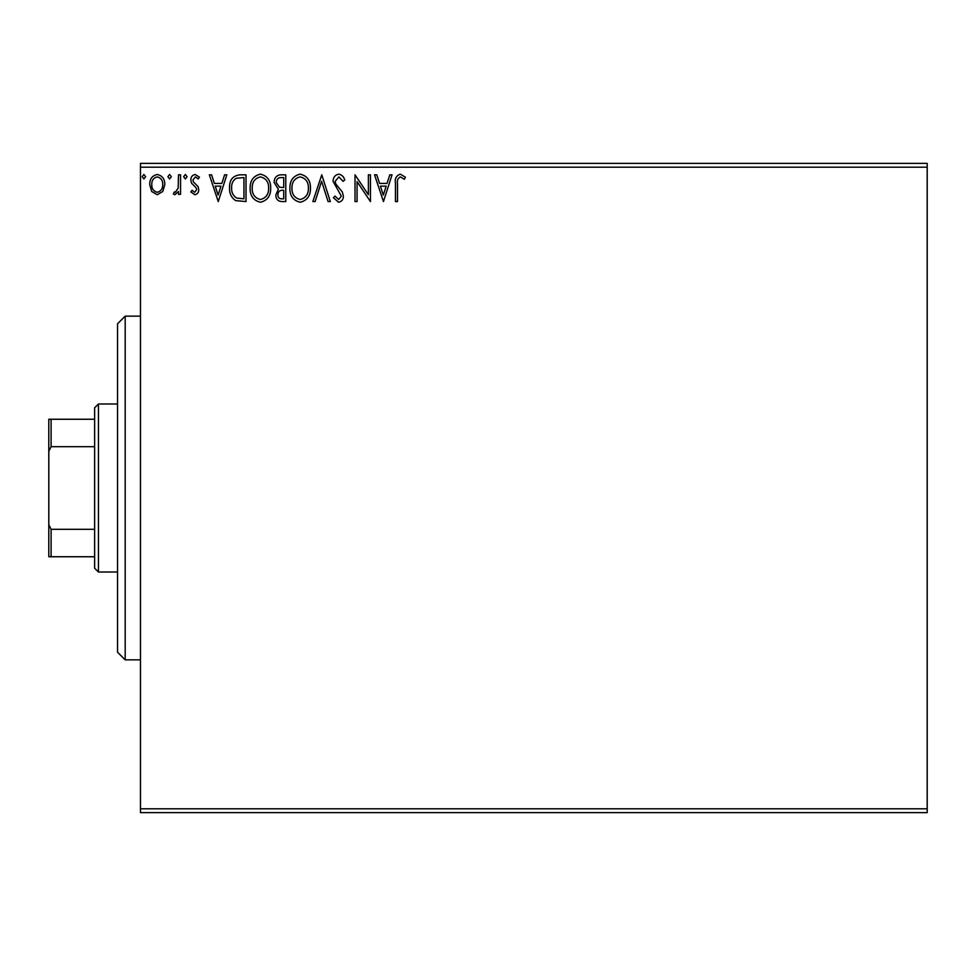 <?xml version="1.0" encoding="UTF-8"?>
<svg xmlns="http://www.w3.org/2000/svg" width="976" height="976" viewBox="0 0 976 976"><rect width="100%" height="100%" fill="white"/><g stroke="black" fill="none" stroke-linecap="round" stroke-linejoin="round"><path stroke-width="1.46" d="M162.797 191.479L157.246 194.712L151.707 191.491L149.718 184.549C149.657 179.011 152.171 175.656 157.246 174.484C162.333 175.643 164.846 178.998 164.798 184.549L162.797 191.479M180.56 174.826L180.56 194.37L178.498 194.37L178.498 191.491L174.924 194.712L173.362 194.041L174.338 191.967L175.265 192.309L178.181 188.1L178.498 174.826L180.56 174.826M194.81 194.712L190.845 191.93L192.052 190.259L194.688 192.309L196.664 189.686L196.176 187.904L191.516 183.159L190.845 180.133C190.82 176.985 192.272 175.107 195.176 174.484L199.409 177.132L198.238 178.95L195.407 176.888L192.894 180.035L193.382 181.89L198.067 186.575L198.726 189.588C198.775 192.455 197.469 194.163 194.81 194.712M239.815 174.826L246.025 174.826L246.025 201.568L235.619 200.605C231.275 197.591 229.262 193.346 229.567 187.856C229.262 180.145 232.678 175.802 239.815 174.826M285.785 174.826L285.785 201.568L282.003 201.568C277.928 201.361 275.879 199.153 275.842 194.944L278.343 189.259L274.134 182.414C274.158 178.01 276.257 175.473 280.441 174.826L285.785 174.826M321.775 174.826L330.339 201.568L328.095 201.568L321.604 181.28L315.102 201.568L312.857 201.568L321.775 174.826M368.379 174.826L370.441 174.826L370.441 201.568L357.07 181.621L357.07 201.568L355.02 201.568L355.02 174.826L368.379 194.724L368.379 174.826M397.513 183.781L397.513 201.568L395.463 201.568L395.463 183.512C394.633 178.657 396.268 175.534 400.343 174.143L405.394 177.229L404.357 179.291L400.367 176.888C397.842 178.205 396.89 180.511 397.513 183.781M140.459 167.189L140.459 163.37L927.2 163.37L927.2 167.189L140.459 167.189L140.459 808.811L927.2 808.811L927.2 812.63L140.459 812.63L140.459 808.811M927.2 167.189L927.2 808.811M383.458 201.568L374.552 174.826L376.785 174.826L379.542 183.403L387.045 183.403L389.79 174.826L392.035 174.826L383.458 201.568M338.721 174.143C341.832 174.777 343.845 176.717 344.735 179.987L343.064 181.341L338.879 176.888L335.134 181.414L335.817 184.037L342.308 191.943L343.357 196.017C343.393 199.482 341.807 201.556 338.587 202.252L333.426 197.725L335.024 196.078L338.611 199.507L341.307 196.127L333.084 181.377C333.121 177.376 335 174.96 338.721 174.143M310.453 188.075C310.612 195.712 307.22 200.434 300.303 202.252C293.227 200.605 289.762 195.92 289.896 188.209C289.762 180.572 293.178 175.887 300.144 174.143C307.123 175.826 310.551 180.475 310.453 188.075M270.706 188.075C270.852 195.712 267.473 200.434 260.543 202.252C253.467 200.605 250.002 195.92 250.137 188.209C250.002 180.572 253.418 175.887 260.385 174.143C267.363 175.826 270.791 180.475 270.706 188.075M218.258 201.568L209.352 174.826L211.585 174.826L214.342 183.403L221.845 183.403L224.59 174.826L226.835 174.826L218.258 201.568M187.075 176.717L185.355 178.95L183.647 176.717L185.355 174.484L187.075 176.717M171.3 176.717L169.592 178.95L167.884 176.717L169.592 174.484L171.3 176.717M145.595 176.717L143.887 178.95L142.179 176.717L143.887 174.484L145.595 176.717M380.42 186.148L383.3 195.115L386.167 186.148L380.42 186.148M291.946 188.209C291.848 194.334 294.606 198.091 300.218 199.507C305.793 198.03 308.526 194.224 308.404 188.087C308.501 182.012 305.769 178.279 300.218 176.888C294.569 178.266 291.824 182.048 291.946 188.209M281.588 198.823L283.723 198.823L283.723 190.259L282.674 190.259C279.6 190.235 278.001 191.784 277.904 194.895C277.904 197.408 279.136 198.714 281.588 198.823M282.686 187.514L283.723 187.514L283.723 177.571L281.369 177.571C278.099 177.522 276.379 179.145 276.184 182.414L279.417 187.197L282.686 187.514M252.198 188.209C252.089 194.334 254.846 198.091 260.458 199.507C266.045 198.03 268.766 194.224 268.644 188.087C268.742 182.012 266.009 178.279 260.458 176.888C254.821 178.266 252.064 182.048 252.198 188.209M243.963 198.823L243.963 177.571L236.253 178.254C232.91 180.475 231.373 183.683 231.629 187.868C231.361 192.37 233.057 195.773 236.704 198.079L243.963 198.823M215.22 186.148L218.099 195.115L220.966 186.148L215.22 186.148M151.768 184.525C151.683 188.673 153.513 191.272 157.258 192.309C161.003 191.272 162.833 188.685 162.736 184.525C162.833 180.401 161.003 177.852 157.258 176.888C153.5 177.852 151.67 180.389 151.768 184.525M125.184 659.861L117.547 652.224L117.547 323.776L125.184 316.139L125.184 659.861L140.459 659.861M98.454 572.021L94.635 568.203L94.635 407.797L98.454 403.979L98.454 572.021L117.547 572.021M98.454 403.979L117.547 403.979M94.635 556.747L48.8 556.747L48.8 419.253L51.094 419.253L51.094 446.691L48.8 451.339M48.8 524.661L51.094 529.309L51.094 556.747M94.635 529.309L51.094 529.309M94.635 446.691L51.094 446.691M94.635 419.253L51.094 419.253M125.184 316.139L140.459 316.139"/></g></svg>
